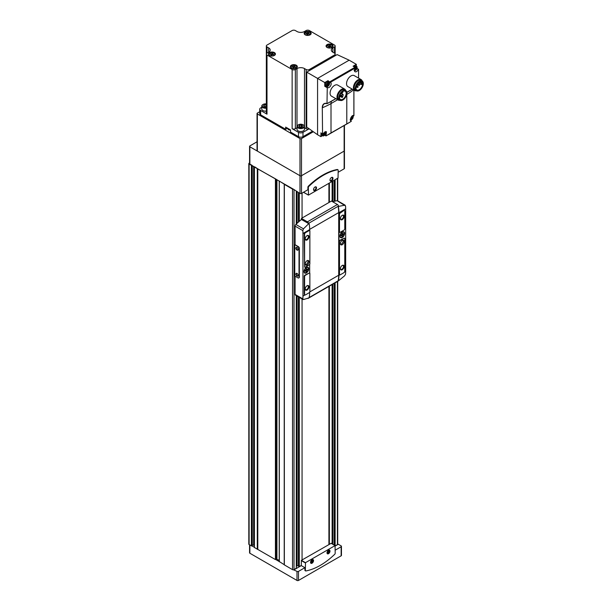<?xml version="1.0" encoding="UTF-8"?>
<svg xmlns="http://www.w3.org/2000/svg" width="611" height="611" viewBox="0 0 611 611"><rect width="100%" height="100%" fill="white"/><g stroke="black" fill="none" stroke-linecap="round" stroke-linejoin="round"><path stroke-width="0.92" d="M327.007 552.672A1.718 0.993 120 0 0 327.359 553.306A1.718 0.993 120 0 0 329.077 552.313A1.718 0.993 120 0 0 329.077 550.335A1.718 0.993 120 0 0 328.351 550.351M327.381 552.741A1.718 0.993 -60 0 1 327.053 552.879A1.665 0.962 120 0 0 327.42 552.718A1.718 0.993 -60 0 1 327.381 552.741L327.42 552.718A1.665 0.962 120 0 0 328.596 550.687A1.665 0.962 120 0 0 328.535 550.29M328.55 550.282A1.718 0.993 -60 0 1 328.596 550.641A1.718 0.993 -60 0 1 328.596 550.664M310.548 562.173A1.718 0.993 120 0 0 310.9 562.807A1.718 0.993 120 0 0 312.618 561.822A1.718 0.993 120 0 0 312.618 559.836A1.718 0.993 120 0 0 311.893 559.852M310.923 562.242A1.718 0.993 -60 0 1 310.594 562.38A1.665 0.962 120 0 0 310.961 562.219A1.718 0.993 -60 0 1 310.923 562.242L310.961 562.219A1.665 0.962 120 0 0 312.137 560.188A1.665 0.962 120 0 0 312.076 559.791M312.091 559.783A1.718 0.993 -60 0 1 312.137 560.142A1.718 0.993 -60 0 1 312.137 560.165L312.137 560.142M331.345 177.587A1.718 0.993 -60 0 1 332.063 177.572A1.718 0.993 -60 0 1 332.331 178.947A1.718 0.993 -60 0 1 331.208 180.459A1.718 0.993 -60 0 1 330.352 180.543A1.718 0.993 -60 0 1 330.001 179.909M314.886 187.096A1.718 0.993 -60 0 1 315.604 187.073A1.718 0.993 -60 0 1 315.872 188.448A1.718 0.993 -60 0 1 314.749 189.96A1.718 0.993 -60 0 1 313.894 190.044A1.718 0.993 -60 0 1 313.542 189.41M335.195 550.19L341.144 546.761A1.062 0.611 0 0 0 341.45 546.326A1.062 0.611 0 0 0 341.144 545.898L338.303 544.256L335.195 546.043M338.189 172.249L344.138 168.812A1.062 0.611 0 0 0 344.444 168.384L344.444 150.673A1.062 0.611 0 0 1 344.138 151.1A1.062 0.611 0 0 0 344.444 150.673L344.444 125.362M337.929 544.47L337.677 544.325A1.062 0.611 0 0 0 337.715 544.164L337.715 281.32M335.195 545.875L337.402 544.6A1.062 0.611 0 0 0 337.677 544.325M296.35 566.313L297.061 565.908A0.848 0.489 0 0 1 298.389 566.007L299.291 566.603L301.269 565.465M279.319 561.555L284.283 564.732L284.283 184.194L284.283 564.847L292.516 569.651A1.062 0.611 0 0 0 293.54 569.811A1.062 0.611 0 0 0 294.013 569.651L296.282 568.169M293.54 569.811L296.999 571.377A1.062 0.611 0 0 0 298.496 571.377L304.897 567.688L304.897 570.17A1.062 0.611 120 0 0 305.118 570.651L305.561 570.911A1.062 0.611 120 0 0 305.851 570.957A63.483 36.652 120 0 0 334.691 554.307A1.062 0.611 120 0 0 335.195 553.192L335.049 545.615L305.492 562.678L305.347 570.43A1.062 0.611 120 0 0 305.561 570.911M249.563 162.946L249.12 163.198A1.062 0.611 0 0 0 248.814 163.633L248.814 544.164A1.062 0.611 0 0 0 249.12 544.6L254.344 547.181M254.405 547.479L275.416 559.561L276.447 559.08L276.447 179.405M284.283 184.316L292.516 189.112A1.062 0.611 0 0 0 293.54 189.273L299.993 193.435A1.062 0.611 0 0 0 301.49 193.435L307.891 189.738L307.891 187.256A1.062 0.611 -60 0 1 308.395 186.149A63.483 36.652 -60 0 1 337.234 169.499A1.062 0.611 -60 0 1 337.516 169.537L337.967 169.797A1.062 0.611 120 0 0 337.677 169.759A63.483 36.652 120 0 0 308.845 186.408A1.062 0.611 120 0 0 308.341 187.516L308.486 195.1L338.036 178.038L338.189 170.286A1.062 0.611 120 0 0 337.967 169.797M257.789 549.388L257.789 168.85L293.54 189.273M279.28 181.039L284.283 184.194M248.814 163.633A1.062 0.611 0 0 0 249.12 164.061L275.821 179.046M254.688 166.841L257.789 168.85M257.04 141.783L249.868 145.922A1.062 0.611 0 0 0 249.563 146.35L249.563 163.633A1.062 0.611 0 0 0 249.868 164.061L251.862 165.214M329.36 544.187L329.36 286.139M329.36 202.264L329.36 183.048M249.563 146.35A1.062 0.611 0 0 0 249.868 146.785L299.993 175.724A1.062 0.611 0 0 0 301.49 175.724L344.138 151.1L344.138 168.812M302.055 559.951L302.055 298.962M302.055 218.035L302.055 193.107M254.344 545.623L253.634 545.218A0.848 0.489 0 0 0 252.297 545.317L251.862 545.753M279.219 560.379L276.447 559.08M328.917 544.447L328.917 286.391M328.917 202.524L328.917 183.3M275.821 559.584L279.219 561.547M249.563 544.852L249.563 552.81A1.062 0.611 0 0 0 249.868 553.238L296.999 580.45A1.062 0.611 0 0 0 298.496 580.45L341.144 555.827A1.062 0.611 0 0 0 341.45 555.399L341.45 546.326M304.897 567.688L301.307 565.61L294.158 569.735M331.49 180.948A2.116 1.222 -60 0 1 329.993 180.085A2.116 1.222 -60 0 1 331.49 177.496A2.116 1.222 -60 0 1 332.987 178.359A2.116 1.222 -60 0 1 331.49 180.948M315.032 190.456A2.116 1.222 -60 0 1 313.535 189.586A2.116 1.222 -60 0 1 315.032 186.997A2.116 1.222 -60 0 1 316.529 187.86A2.116 1.222 -60 0 1 315.032 190.456M331.116 543.347L301.414 560.325L301.269 565.633M328.497 550.259L328.497 550.259A2.116 1.222 120 0 0 327.007 552.848A2.116 1.222 120 0 0 328.497 553.711A2.116 1.222 120 0 0 329.993 551.122A2.116 1.222 120 0 0 328.497 550.259L328.214 550.419M312.038 559.76L312.038 559.76A2.116 1.222 120 0 0 310.541 562.349A2.116 1.222 120 0 0 312.038 563.212A2.116 1.222 120 0 0 313.535 560.623A2.116 1.222 120 0 0 312.038 559.76M310.602 561.83L311.709 560.936L311.709 559.989M327.061 552.329L328.168 551.428L328.168 550.488M327.611 551.107L328.168 551.428M311.152 560.608L311.709 560.936M342.427 234.861L341.862 234.54L341.862 233.478L342.427 233.158L342.427 234.212L343.344 233.685L343.344 234.334L342.427 234.861L342.427 235.922L341.862 236.243L341.862 235.189L341.305 234.861M341.862 235.594L342.427 235.922M341.862 235.189L340.946 235.716L340.946 235.067L341.862 234.54M342.145 237.076A2.91 1.68 -60 0 1 340.694 237.221A2.91 1.68 -60 0 1 340.694 233.86A2.91 1.68 -60 0 1 343.603 232.18A2.91 1.68 -60 0 1 344.046 234.509A2.91 1.68 -60 0 1 342.145 237.076M306.516 270.283L305.958 269.955L305.958 268.901L306.516 268.573L306.516 269.634L307.432 269.107L307.432 269.749L306.516 270.283L306.516 271.337L305.958 271.666L305.958 270.604L305.393 270.283M305.958 271.017L306.516 271.337M305.958 270.604L305.042 271.131L305.042 270.49L305.958 269.955M306.233 272.498A2.91 1.68 -60 0 1 304.782 272.636A2.91 1.68 -60 0 1 304.782 269.283A2.91 1.68 -60 0 1 307.692 267.603A2.91 1.68 -60 0 1 308.135 269.932A2.91 1.68 -60 0 1 306.233 272.498M298.886 277.852A1.375 0.794 -120 0 0 299.077 277.791A1.375 0.794 -120 0 0 299.359 277.165L299.359 248.31A1.375 0.794 -120 0 0 298.389 246.63L295.098 244.728L295.098 226.139A1.589 0.916 120 0 1 295.877 224.458A95.224 54.975 120 0 1 301.414 219.502L301.452 218.379L331.452 201.057L337.432 204.509A1.535 0.886 -120 0 1 338.486 206.083A31.741 18.322 -120 0 1 338.509 206.228L338.211 206.869A31.741 18.322 60 0 1 338.715 212.59L338.715 275.217A31.741 18.322 60 0 1 338.211 280.365L338.509 280.495M295.098 276.218L295.098 294.41A1.589 0.916 120 0 0 295.426 295.136L303.048 299.535M309.685 230.347L309.685 229.606A31.741 18.322 -120 0 0 309.189 223.886L308.7 223.702L303.453 228.835L302.819 230.599A31.741 18.322 60 0 1 302.949 233.494L302.949 296.129A31.741 18.322 60 0 1 302.819 298.871L295.098 294.41M306.355 272.911A3.33 1.925 -60 0 1 303.995 271.551A3.33 1.925 -60 0 1 306.355 267.465A3.33 1.925 -60 0 1 308.715 268.825A3.33 1.925 -60 0 1 306.355 272.911M309.685 272.888L309.685 264.494M309.494 230.37L305.195 232.417A1.375 0.794 120 0 0 304.225 234.097L304.599 267.091M309.494 272.918L304.675 275.263L304.225 276.042L304.225 294.051A1.375 0.794 120 0 0 304.507 294.685A1.375 0.794 120 0 0 304.721 294.746M303.453 299.573L302.819 298.871L303.453 299.573L308.654 297.977L309.197 297.336A31.741 18.322 -120 0 0 309.685 292.356M338.777 280.594L344.612 275.805L345.536 274.209A31.741 18.322 -120 0 0 345.673 271.46L345.673 208.832A31.741 18.322 -120 0 0 345.536 205.938L337.035 200.691A1.589 0.916 120 0 1 337.486 200.752L345.108 205.151L338.777 206.342L338.441 206.999A31.741 18.322 60 0 1 338.937 212.72L338.937 275.347A31.741 18.322 60 0 1 338.441 280.495L338.211 280.365M342.267 237.488A3.33 1.925 -60 0 1 339.907 236.129A3.33 1.925 -60 0 1 342.267 232.05A3.33 1.925 -60 0 1 344.619 233.41A3.33 1.925 -60 0 1 342.267 237.488M344.276 210.428A1.375 0.794 120 0 0 344.115 210.276A1.375 0.794 120 0 0 343.428 210.344L339.12 213.346L339.502 232.256M344.39 238.084L339.571 240.429L339.12 241.208L339.502 274.805M308.96 223.756L308.509 223.542A31.741 18.322 -120 0 0 308.486 223.405A1.535 0.886 -120 0 0 307.432 221.831L301.452 218.379M307.577 298.351A1.535 0.886 -120 0 0 308.196 298.359L338.196 281.037A1.535 0.886 -120 0 0 338.471 280.67M308.509 223.542L301.452 219.471M337.035 200.691A95.224 54.975 120 0 0 332.697 201.775M294.762 244.919L294.762 276.019L298.053 277.921A1.375 0.794 -120 0 0 298.741 277.99A1.375 0.794 -120 0 0 299.023 277.356L299.023 248.509A1.375 0.794 -120 0 0 298.053 246.821L295.098 244.728M301.414 219.502L309.189 223.886M309.426 264.746L309.869 263.967L309.869 230.668L309.426 230.408L305.569 232.631A1.375 0.794 120 0 0 304.599 234.319L304.599 267.015L305.049 267.274L309.426 264.746M307.104 239.955A2.643 1.528 -60 0 1 305.233 238.87A2.643 1.528 -60 0 1 307.104 235.632A2.643 1.528 -60 0 1 308.975 236.717A2.643 1.528 -60 0 1 307.104 239.955M307.104 265.006A2.643 1.528 -60 0 1 305.783 265.136A2.643 1.528 -60 0 1 305.783 262.081A2.643 1.528 -60 0 1 308.425 260.553A2.643 1.528 -60 0 1 308.83 262.677A2.643 1.528 -60 0 1 307.104 265.006M344.772 271.078L344.772 238.374L344.321 238.114L339.945 240.642L339.495 241.421L339.495 274.721L339.945 274.981L343.802 272.758A1.375 0.794 120 0 0 344.772 271.078M342.267 269.757A2.643 1.528 -60 0 1 340.396 268.68A2.643 1.528 -60 0 1 342.267 265.441A2.643 1.528 -60 0 1 344.138 266.518A2.643 1.528 -60 0 1 342.267 269.757M342.267 244.706A2.643 1.528 -60 0 1 340.946 244.835A2.643 1.528 -60 0 1 340.946 241.78A2.643 1.528 -60 0 1 343.588 240.253A2.643 1.528 -60 0 1 343.993 242.376A2.643 1.528 -60 0 1 342.267 244.706M309.426 292.608L309.869 291.829L309.869 273.209L309.426 272.957L305.049 275.477L304.599 276.256L304.599 294.273A1.375 0.794 120 0 0 304.881 294.899A1.375 0.794 120 0 0 305.569 294.83L309.426 292.608M307.104 290.057A2.643 1.528 -60 0 1 305.233 288.98A2.643 1.528 -60 0 1 307.104 285.742A2.643 1.528 -60 0 1 308.975 286.819A2.643 1.528 -60 0 1 307.104 290.057M344.772 229.133L344.772 211.123A1.375 0.794 120 0 0 344.489 210.49A1.375 0.794 120 0 0 343.802 210.558L339.495 213.56L339.495 232.18L339.945 232.44L344.321 229.912L344.772 229.133M342.267 219.655A2.643 1.528 -60 0 1 340.396 218.57A2.643 1.528 -60 0 1 342.267 215.332A2.643 1.528 -60 0 1 344.138 216.416A2.643 1.528 -60 0 1 342.267 219.655M307.845 260.431A2.643 1.528 -60 0 1 306.134 264.441A2.643 1.528 -60 0 1 305.385 264.693M343.008 240.131A2.643 1.528 -60 0 1 341.289 244.14A2.643 1.528 -60 0 1 340.548 244.392M306.936 235.739A2.184 1.26 -60 0 1 307.875 235.716A2.184 1.26 -60 0 1 308.211 237.465A2.184 1.26 -60 0 1 306.775 239.39A2.184 1.26 -60 0 1 305.683 239.497A2.184 1.26 -60 0 1 305.24 238.672M306.936 285.849A2.184 1.26 -60 0 1 307.875 285.818A2.184 1.26 -60 0 1 308.211 287.567A2.184 1.26 -60 0 1 306.775 289.499A2.184 1.26 -60 0 1 305.683 289.606A2.184 1.26 -60 0 1 305.24 288.774M342.099 215.439A2.184 1.26 -60 0 1 343.038 215.408A2.184 1.26 -60 0 1 343.367 217.165A2.184 1.26 -60 0 1 341.939 219.089A2.184 1.26 -60 0 1 340.846 219.196A2.184 1.26 -60 0 1 340.403 218.371M342.099 265.548A2.184 1.26 -60 0 1 343.038 265.518A2.184 1.26 -60 0 1 343.367 267.267A2.184 1.26 -60 0 1 341.939 269.199A2.184 1.26 -60 0 1 340.846 269.306A2.184 1.26 -60 0 1 340.403 268.473M296.999 273.43A1.589 0.916 60 0 1 297.007 273.43A1.589 0.916 60 0 1 298.122 275.37A1.589 0.916 60 0 1 296.999 276.019A1.589 0.916 60 0 1 295.884 274.079A1.589 0.916 60 0 1 296.999 273.43M296.999 247.508A1.589 0.916 60 0 1 297.007 247.508A1.589 0.916 60 0 1 298.122 249.456A1.589 0.916 60 0 1 296.999 250.105A1.589 0.916 60 0 1 295.884 248.158A1.589 0.916 60 0 1 296.999 247.508M298.122 249.334A1.298 0.748 60 0 1 297.855 249.815A1.298 0.748 60 0 1 296.556 249.067A1.298 0.748 60 0 1 296.556 247.562A1.298 0.748 60 0 1 297.106 247.577M298.122 275.248A1.298 0.748 60 0 1 297.855 275.737A1.298 0.748 60 0 1 296.556 274.981A1.298 0.748 60 0 1 296.556 273.484A1.298 0.748 60 0 1 297.106 273.499M304.69 272.582A2.91 1.68 -60 0 1 304.599 272.537A2.91 1.68 -60 0 1 304.003 271.368M306.203 267.565A2.91 1.68 -60 0 1 307.509 267.496A2.91 1.68 -60 0 1 307.6 267.549M306.516 269.634L305.958 269.314M307.432 269.749L306.875 269.428M340.602 237.167A2.91 1.68 -60 0 1 340.51 237.114A2.91 1.68 -60 0 1 339.915 235.945M342.114 232.142A2.91 1.68 -60 0 1 343.42 232.081A2.91 1.68 -60 0 1 343.504 232.134M342.427 234.212L341.862 233.891M343.344 234.334L342.779 234.013M259.713 111.729L257.353 113.096A1.062 0.611 0 0 0 257.04 113.524A1.062 0.611 0 0 0 257.353 113.959L299.993 138.575A1.062 0.611 0 0 0 301.49 138.575L313.336 131.739M257.04 113.524L257.04 150.673A1.062 0.611 0 0 0 257.353 151.1L299.993 175.724A1.062 0.611 0 0 0 301.49 175.724L344.138 151.1L344.138 125.538M303.201 124.858A3.704 2.139 180 0 1 303.362 124.942A3.704 2.139 180 0 1 304.446 126.454A3.704 2.139 180 0 1 300.742 128.593A3.704 2.139 180 0 1 297.038 126.454A3.704 2.139 180 0 1 298.122 124.942L298.428 124.774A3.276 1.894 180 0 1 303.064 124.774A3.276 1.894 180 0 1 303.064 127.447A3.276 1.894 180 0 1 298.428 127.447A3.276 1.894 180 0 1 298.428 124.774L298.122 124.942A3.704 2.139 180 0 1 298.283 124.858M302.514 125.835L302.483 125.82A1.81 1.046 180 0 0 301.254 125.11L301.17 125.095A1.81 1.046 180 0 0 299.497 125.354L299.436 125.392A1.81 1.046 180 0 0 298.985 126.362L299.008 126.408A1.81 1.046 180 0 0 299.466 126.851A1.81 1.046 180 0 0 300.238 127.111L300.314 127.126A1.81 1.046 180 0 0 301.994 126.867L302.055 126.836A1.81 1.046 180 0 0 302.498 125.866L302.514 125.835M301.254 125.11L302.483 125.82M302.498 125.866L302.055 126.836M298.985 126.362L299.436 125.392M299.497 125.354L301.17 125.095M303.27 130.93A3.452 1.993 180 0 1 303.186 130.975A3.452 1.993 180 0 1 298.298 130.975A3.452 1.993 180 0 1 298.214 130.93M304.446 126.454L304.446 129.364A3.704 2.139 180 0 1 303.362 130.876A3.704 2.139 180 0 1 298.122 130.876A3.704 2.139 180 0 1 297.038 129.364L297.038 126.454M299.871 127.027L301.215 126.821L301.215 125.087M299.451 126.821L299.451 125.362M299.94 127.05A1.589 0.916 180 0 1 300.329 126.951A1.589 0.916 180 0 1 301.544 127.05M266.335 107.574A3.276 1.894 180 0 1 262.638 106.704A3.276 1.894 180 0 1 263.158 104.412A3.276 1.894 180 0 1 266.335 103.923M266.335 108.178A3.704 2.139 180 0 1 261.775 106.093A3.704 2.139 180 0 1 262.86 104.58L262.86 104.58A3.704 2.139 180 0 1 263.02 104.496M264.601 106.665L266.327 106.673A1.81 1.046 180 0 1 265.052 106.765L264.968 106.749A1.81 1.046 180 0 1 264.196 106.49A1.81 1.046 180 0 1 263.738 106.047L263.708 106.024A1.81 1.046 180 0 1 264.166 105.031L264.227 104.993A1.81 1.046 180 0 1 265.907 104.733L265.984 104.748A1.81 1.046 180 0 1 266.335 104.832M263.723 106.001L264.166 105.031L264.181 106.467M264.227 104.993L265.907 104.733M266.335 111.141A3.452 1.993 180 0 1 263.036 110.614A3.452 1.993 180 0 1 262.951 110.568M266.335 111.08A3.704 2.139 180 0 1 262.86 110.515A3.704 2.139 180 0 1 261.775 109.002L261.775 106.093M265.953 106.459L265.953 104.725M264.678 106.688A1.589 0.916 180 0 1 265.067 106.597A1.589 0.916 180 0 1 266.274 106.688M330.093 82.302L328 80.683L324.762 82.554L317.575 78.407L349.148 60.184L337.104 54.608L306.73 72.144L306.73 127.088L317.575 134.733L317.575 78.407L306.73 72.144M349.148 60.184L356.328 64.331L353.089 66.194L354.96 67.279L329.871 81.767L330.154 82.34L328 80.683M321.019 132.977L320.867 136.635L322.654 135.604M320.867 136.635L317.575 134.733M327.229 87.312L325.014 86.029L327.259 87.32L327.007 103.496A8.646 4.995 -120 0 0 322.287 107.651L322.562 133.893L322.287 107.651M324.762 82.554L324.762 86.296L327.007 87.594M356.328 66.393L356.328 64.331M357 68.379L358.573 69.364L358.573 78.116M340.067 100.303A6.347 3.666 -60 0 1 338.288 100.074L331.383 96.087A6.347 3.666 -60 0 1 330.414 91.001A6.347 3.666 -60 0 1 334.561 85.403A6.347 3.666 -60 0 1 337.73 85.089L344.635 89.076A6.347 3.666 -60 0 1 345.727 90.504M356.526 90.802A6.347 3.666 -60 0 1 354.747 90.565L347.842 86.586A6.347 3.666 -60 0 1 346.872 81.5A6.347 3.666 -60 0 1 351.02 75.901A6.347 3.666 -60 0 1 354.189 75.588L361.093 79.575A6.347 3.666 -60 0 1 362.186 80.996A5.659 3.269 -60 0 1 362.155 87.518A5.659 3.269 -60 0 1 356.496 90.779A5.659 3.269 -60 0 1 355.625 86.25A5.659 3.269 -60 0 1 359.321 81.255A5.659 3.269 -60 0 1 362.155 80.98L361.032 80.331A5.659 3.269 -60 0 0 358.199 80.614A5.659 3.269 -60 0 0 354.502 85.601A5.659 3.269 -60 0 0 355.373 90.138L356.496 90.779M327.129 103.603L335.813 98.638M352.272 89.137L346.804 92.299M358.535 69.264L358.298 69.433A2.963 1.711 120 0 1 355.037 71.754A2.963 1.711 120 0 1 355.274 67.966L354.96 67.279L355.403 67.76M327.282 87.342A2.963 1.711 120 0 0 327.58 87.602A2.963 1.711 120 0 0 330.543 85.891A2.963 1.711 120 0 0 330.543 82.47A2.963 1.711 120 0 0 330.307 82.378L330.154 82.34M351.272 121.36L350.661 120.703L351.272 121.36L331.009 132.938L331.009 103.572A63.483 36.652 180 0 1 322.562 107.666A8.439 4.873 -120 0 1 324.861 103.557A8.439 4.873 -120 0 1 327.022 103.572M322.562 133.893L326.442 131.678L326.03 135.932L331.009 132.938M326.03 135.932L324.899 134.993M353.884 90.069L353.884 115.532M353.509 115.601L353.754 115.838C352.364 113.684 348.652 120.863 351.272 121.062L350.935 120.955M335.92 98.707L327.389 103.503M359.283 81.92A4.773 2.757 -60 0 1 361.636 81.706A4.773 2.757 -60 0 1 361.636 87.213A4.773 2.757 -60 0 1 356.862 89.97A4.773 2.757 -60 0 1 355.877 87.831M362.155 83.134L361.154 84.601L362.155 84.173A4.773 2.757 120 0 0 362.155 83.134L359.696 81.714M332.842 52.187A5.293 3.055 180 0 1 331.292 50.033A5.293 3.055 180 0 1 332.842 47.872L332.842 52.187L334.484 53.142A2.276 1.314 180 0 1 335.149 54.066A2.276 1.314 180 0 1 334.484 54.998L309.349 69.509A2.276 1.314 180 0 1 306.134 69.509L304.484 68.562L304.484 127.737L306.134 128.684A2.276 1.314 180 0 0 309.143 128.791M332.017 44.611A3.49 2.016 180 0 1 332.017 47.459A3.49 2.016 180 0 1 327.084 47.459A3.49 2.016 180 0 1 327.084 44.611A3.49 2.016 180 0 1 332.017 44.611M296.297 65.24A3.49 2.016 180 0 1 296.297 68.088A3.49 2.016 180 0 1 291.363 68.088A3.49 2.016 180 0 1 291.363 65.24A3.49 2.016 180 0 1 296.297 65.24M274.408 52.599A3.49 2.016 180 0 1 274.408 55.448A3.49 2.016 180 0 1 269.466 55.448A3.49 2.016 180 0 1 269.466 52.599A3.49 2.016 180 0 1 274.408 52.599M310.128 31.971A3.49 2.016 180 0 1 310.128 34.827A3.49 2.016 180 0 1 305.195 34.827A3.49 2.016 180 0 1 305.195 31.971A3.49 2.016 180 0 1 310.128 31.971M304.484 68.562A5.293 3.055 180 0 0 296.999 68.562L295.357 69.509A2.276 1.314 180 0 1 292.142 69.509L266.999 54.998A2.276 1.314 180 0 1 266.335 54.066A2.276 1.314 180 0 1 266.999 53.142L268.649 52.187A5.293 3.055 180 0 0 270.199 50.033A5.293 3.055 180 0 0 268.649 47.872L266.999 46.917A2.276 1.314 180 0 1 266.335 45.993A2.276 1.314 180 0 1 266.999 45.061L292.142 30.55A2.276 1.314 180 0 1 295.357 30.55L296.999 31.497A5.293 3.055 180 0 0 304.484 31.497L306.134 30.55A2.276 1.314 180 0 1 309.349 30.55L334.484 45.061A2.276 1.314 180 0 1 335.149 45.993A2.276 1.314 180 0 1 334.484 46.917L332.842 47.872M309.158 128.799L302.987 132.358A3.177 1.833 180 0 1 298.496 132.358L298.496 136.673L290.531 132.075L290.531 129.914L285.665 127.111L285.665 129.272L260.645 114.822A3.177 1.833 180 0 1 259.713 113.524L259.713 109.209A3.177 1.833 180 0 1 260.645 107.91L261.775 107.261M312.526 131.174L302.987 136.673A3.177 1.833 180 0 1 298.496 136.673M296.999 68.562L296.999 127.737L295.357 128.684A2.276 1.314 180 0 1 292.142 128.684L298.496 132.358M259.713 109.209A3.177 1.833 180 0 0 260.645 110.499L266.999 114.173A2.276 1.314 180 0 1 266.335 113.241L266.335 45.993M285.665 129.272L287.445 128.241M310.564 33.773A2.91 1.68 180 0 1 310.571 33.872A2.91 1.68 180 0 1 309.907 34.942M305.416 34.942A2.91 1.68 180 0 1 304.752 33.872A2.91 1.68 180 0 1 304.759 33.773M309.716 32.482A2.91 1.68 180 0 1 310.571 33.666A2.91 1.68 180 0 1 307.661 35.346A2.91 1.68 180 0 1 304.752 33.666A2.91 1.68 180 0 1 306.546 32.116A2.91 1.68 180 0 1 309.716 32.482M308.44 32.773A1.734 1.001 0 0 0 307.669 32.666L307.364 33.391L306.111 33.215A1.734 1.001 0 0 0 305.928 33.658L307.18 33.834L306.882 34.56A1.734 1.001 0 0 0 307.654 34.667L307.952 33.941L309.212 34.117A1.734 1.001 0 0 0 309.395 33.674L308.135 33.498L308.44 32.773M274.843 54.394A2.91 1.68 180 0 1 274.851 54.501A2.91 1.68 180 0 1 274.179 55.57M269.695 55.57A2.91 1.68 180 0 1 269.031 54.501A2.91 1.68 180 0 1 269.031 54.394M273.995 53.104A2.91 1.68 180 0 1 274.851 54.287A2.91 1.68 180 0 1 271.941 55.968A2.91 1.68 180 0 1 269.031 54.287A2.91 1.68 180 0 1 270.826 52.737A2.91 1.68 180 0 1 273.995 53.104M272.72 53.394A1.734 1.001 0 0 0 271.948 53.287L271.643 54.012L270.39 53.837A1.734 1.001 0 0 0 270.199 54.287L271.46 54.463L271.154 55.189A1.734 1.001 0 0 0 271.926 55.296L272.231 54.57L273.491 54.738A1.734 1.001 0 0 0 273.675 54.295L272.414 54.119L272.72 53.394M296.732 67.034A2.91 1.68 180 0 1 296.74 67.134A2.91 1.68 180 0 1 296.075 68.203M291.584 68.203A2.91 1.68 180 0 1 290.92 67.134A2.91 1.68 180 0 1 290.928 67.034M295.884 65.744A2.91 1.68 180 0 1 296.74 66.927A2.91 1.68 180 0 1 293.83 68.608A2.91 1.68 180 0 1 290.92 66.927A2.91 1.68 180 0 1 292.715 65.377A2.91 1.68 180 0 1 295.884 65.744M294.609 66.034A1.734 1.001 0 0 0 293.838 65.927L293.532 66.652L292.279 66.477A1.734 1.001 0 0 0 292.096 66.927L293.349 67.095L293.051 67.821A1.734 1.001 0 0 0 293.822 67.928L294.12 67.202L295.38 67.378A1.734 1.001 0 0 0 295.564 66.935L294.303 66.759L294.609 66.034M332.453 46.405A2.91 1.68 180 0 1 332.46 46.512A2.91 1.68 180 0 1 331.796 47.582M327.305 47.582A2.91 1.68 180 0 1 326.641 46.512A2.91 1.68 180 0 1 326.648 46.405M331.605 45.115A2.91 1.68 180 0 1 332.46 46.306A2.91 1.68 180 0 1 329.55 47.986A2.91 1.68 180 0 1 326.641 46.306A2.91 1.68 180 0 1 328.435 44.756A2.91 1.68 180 0 1 331.605 45.115M330.33 45.413A1.734 1.001 0 0 0 329.558 45.306L329.26 46.031L328 45.856A1.734 1.001 0 0 0 327.817 46.299L329.069 46.474L328.771 47.2A1.734 1.001 0 0 0 329.543 47.307L329.841 46.581L331.101 46.757A1.734 1.001 0 0 0 331.284 46.314L330.032 46.138L330.33 45.413M307.18 34.628L307.18 33.834M308.135 33.972L308.135 33.498M307.852 34.185A1.734 1.001 0 0 0 307.669 34.178L307.669 32.666M307.364 34.651L307.364 33.391M307.669 34.178L307.463 34.659M306.111 33.689L306.111 33.215M329.069 47.268L329.069 46.474M329.558 45.306L329.558 46.551A1.734 1.001 0 0 1 330.032 46.589L330.032 46.138M329.558 46.551L329.26 47.276L329.26 46.031M328 46.329L328 45.856M293.349 67.89L293.349 67.095M294.303 67.233L294.303 66.759M294.303 67.21A1.734 1.001 0 0 0 293.838 67.172L293.838 65.927M293.838 67.172L293.532 67.897L293.532 66.652M292.279 66.95L292.279 66.477M271.46 55.257L271.46 54.463M272.414 54.593L272.414 54.119M272.414 54.57A1.734 1.001 0 0 0 271.948 54.532L271.948 53.287M271.948 54.532L271.643 55.257L271.643 54.012M270.39 54.31L270.39 53.837M359.321 81.897A4.88 2.818 -60 0 1 362.774 83.89A4.88 2.818 -60 0 1 359.321 89.863A4.88 2.818 -60 0 1 355.877 87.869A4.88 2.818 -60 0 1 359.321 81.897L359.321 81.897M354.747 90.565A6.347 3.666 -60 0 1 353.777 85.479A6.347 3.666 -60 0 1 357.924 79.888A6.347 3.666 -60 0 1 361.093 79.575M342.824 91.421A4.773 2.757 -60 0 1 345.177 91.207A4.773 2.757 -60 0 1 345.177 96.714A4.773 2.757 -60 0 1 340.403 99.471A4.773 2.757 -60 0 1 339.418 97.332M342.863 91.398A4.88 2.818 -60 0 1 346.315 93.391A4.88 2.818 -60 0 1 342.863 99.364A4.88 2.818 -60 0 1 339.418 97.378A4.88 2.818 -60 0 1 342.863 91.398L342.786 91.444M342.863 90.764A5.659 3.269 -60 0 1 345.696 90.481A5.659 3.269 -60 0 1 345.696 97.019A5.659 3.269 -60 0 1 340.037 100.288A5.659 3.269 -60 0 1 339.166 95.751A5.659 3.269 -60 0 1 342.863 90.764M340.037 100.288L338.914 99.639A5.659 3.269 -60 0 1 338.043 95.102A5.659 3.269 -60 0 1 341.74 90.115A5.659 3.269 -60 0 1 344.573 89.832L345.696 90.481M338.288 100.074A6.347 3.666 -60 0 1 337.31 94.988A6.347 3.666 -60 0 1 341.457 89.389A6.347 3.666 -60 0 1 344.635 89.076M342.152 96.92L342.168 97.523L342.611 97.004L343.252 94.751L342.511 93.957L341.014 93.093L342.511 93.957L341.457 95.79L339.953 94.926L342.152 96.194L342.152 96.92L339.731 95.522M341.457 95.79L342.152 96.194M357.695 84.593L357.481 85.303L357.695 84.593M359.421 84.891L359.207 85.601L359.421 84.891M357.977 86.777L357.763 87.495L357.977 86.777M356.343 87.167L356.129 87.877L356.343 87.167M359.421 82.302L359.207 83.012L359.421 82.302M341.9 92.116A0.794 0.458 120 0 0 342.794 92.307A0.794 0.458 120 0 0 342.893 91.383M339.418 97.409A0.794 0.458 120 0 0 339.731 96.042A0.794 0.458 120 0 0 339.556 96.187M325.021 131.594C327.168 131.457 324.128 137.368 322.7 135.627L321.76 135.084A2.329 1.344 -60 0 1 321.394 133.267M353.677 66.462A2.329 1.344 -60 0 1 354.273 65.988A2.329 1.344 -60 0 1 355.434 65.873L356.373 66.416C358.512 66.278 355.472 72.19 354.044 70.448M325.724 86.441A2.963 1.711 120 0 0 326.572 86.288A2.329 1.344 -60 0 1 326.228 84.433A2.329 1.344 -60 0 1 327.748 82.378A2.329 1.344 -60 0 1 328.917 82.264A2.963 1.711 120 0 0 328.603 81.454M326.816 81.843A2.329 1.344 -60 0 1 327.977 81.729L328.917 82.264C331.055 82.126 328.015 88.045 326.587 86.296L325.655 85.761A2.329 1.344 -60 0 1 325.296 83.89A2.329 1.344 -60 0 1 326.816 81.843M351.883 117.045A1.268 0.733 -60 0 1 352.654 118.152A1.268 0.733 -60 0 1 351.104 119.046A1.268 0.733 -60 0 1 351.883 117.045M351.989 117.259L351.363 118.374L352.096 118.794L351.401 119.206L351.05 118.71L352.356 116.953L352.707 117.457L352.104 118.801L351.02 118.473M355.77 67.714A1.268 0.733 -60 0 1 356.549 68.822A1.268 0.733 -60 0 1 354.991 69.723A1.268 0.733 -60 0 1 355.77 67.714M354.915 69.142L355.999 69.471L355.289 69.883L354.938 69.379L355.541 68.035M356.076 67.676L355.549 68.042M356.289 67.806L355.999 69.471L355.243 69.035L355.541 68.669L356.289 69.104M324.426 132.9A1.268 0.733 -60 0 1 325.197 134A1.268 0.733 -60 0 1 323.647 134.901A1.268 0.733 -60 0 1 324.426 132.9M324.533 133.114L323.906 134.221L324.64 134.649L323.945 135.062L323.593 134.557L324.899 132.808L325.258 133.313L324.647 134.657L323.563 134.321M328.313 83.57A1.268 0.733 -60 0 1 329.092 84.677A1.268 0.733 -60 0 1 327.534 85.571A1.268 0.733 -60 0 1 328.313 83.57M327.458 84.998L328.542 85.326L327.832 85.731L327.481 85.234L328.084 83.89M328.619 83.531L328.092 83.89M328.833 83.654L328.542 85.326L327.786 84.891L328.084 84.524L328.833 84.952M355.541 68.669L355.877 67.936M328.084 84.524L328.42 83.783M284.344 564.938L284.344 184.4M292.516 569.651L292.516 189.112M254.405 547.647L254.405 167.109M257.292 549.312L257.292 168.781M249.12 544.6L249.12 164.061M251.396 545.913L251.396 165.375M294.013 569.651L294.013 189.547M296.282 568.337L296.282 295.632M296.282 224.069L296.282 191.289M335.126 545.592L335.126 282.809M335.126 201.126L335.126 179.718M337.402 544.6L337.402 281.495M337.402 200.714L337.402 178.404M332.117 543.851L332.117 284.543M332.117 201.439L332.117 181.452M249.868 146.785L249.868 164.061M299.993 138.575L299.993 193.435M301.49 138.575L301.49 193.435M299.291 566.603L299.291 297.374M299.291 221.327L299.291 193.03M251.732 545.89L251.732 165.352M252.297 545.317L252.297 165.466M253.634 545.218L253.634 166.23M257.437 549.35L257.437 168.812M257.636 549.35L257.636 168.812M275.416 559.561L275.416 179.023M275.897 559.539L275.897 179.092M276.936 559.057L276.936 179.687M279.319 561.815L279.319 181.276M284.222 564.648L284.222 184.11M297.061 565.908L297.061 296.083M297.061 223.351L297.061 191.739M298.389 566.007L298.389 296.847M298.389 222.137L298.389 192.503M298.962 566.58L298.962 297.183M298.962 221.625L298.962 192.832M332.896 544.302L332.896 284.1M332.896 201.714L332.896 181.009M334.225 545.073L334.225 283.328M334.225 201.347L334.225 180.237M334.797 545.402L334.797 283M334.797 201.202L334.797 179.909M249.868 553.238L249.868 545.035M296.999 580.45L296.999 571.377M298.496 580.45L298.496 571.377M341.144 555.827L341.144 546.761M337.234 169.499L337.677 169.759M308.395 186.149L308.845 186.408M307.891 187.256L308.341 187.516M303.552 192.244L308.341 195.008L303.552 192.244M330.971 543.263L335.049 545.615M301.414 560.325L305.492 562.678M301.269 560.577L305.347 562.937M304.897 570.17L305.347 570.43M302.819 230.599L295.098 226.139M302.949 233.494L309.685 229.606M302.949 296.129L304.996 294.945M338.937 212.72L345.673 208.832M338.937 275.347L339.571 274.981M344.375 272.216L345.673 271.46M309.869 291.875L338.715 275.217M309.09 297.572L338.418 280.648M309.685 229.346L338.715 212.59M308.486 223.405L338.486 206.083M307.432 221.831L337.432 204.509M303.453 228.835L295.877 224.458M257.353 113.959L257.353 151.1M324.762 135.138L325.953 135.825M320.867 132.893L322.287 133.71M356.984 68.447L358.428 69.28M355.274 67.966L330.307 82.378M353.532 89.863A63.483 36.652 180 0 1 346.788 94.453L346.697 94.514M346.788 123.827L346.788 94.453A7.477 4.315 -120 0 1 347.3 92.131M337.677 99.715L331.009 103.572A7.477 4.315 -120 0 1 331.521 101.243M309.349 69.509L309.349 70.632M334.484 54.998L334.484 56.12M302.987 132.358L302.987 136.673M292.142 69.509L292.142 128.684M266.999 54.998L266.999 114.173M260.645 110.499L260.645 114.822M268.649 47.872L268.649 52.187M266.999 46.917L266.999 53.142M334.484 46.917L334.484 53.142M295.357 69.509L295.357 128.684M306.134 69.509L306.134 128.684M287.437 128.127A2.91 1.68 0 0 0 288.285 129.272A2.91 1.68 0 0 0 290.263 129.761M342.099 97.302L340.289 96.255M342.198 94.14L340.823 93.353M341.457 95.423L340.083 94.636M361.468 83.539L359.711 82.523M356.923 68.638L358.298 69.433M351.837 116.663A1.711 0.985 -60 0 1 352.883 118.152A1.711 0.985 -60 0 1 350.79 119.359A1.711 0.985 -60 0 1 351.837 116.663M352.478 115.739L352.463 115.731A2.329 1.344 -60 0 1 352.478 115.739C354.624 115.601 351.585 121.52 350.156 119.771M355.419 67.554A1.711 0.985 -60 0 1 355.724 67.332A1.711 0.985 -60 0 1 356.931 67.974A1.711 0.985 -60 0 1 355.823 70.066A1.711 0.985 -60 0 1 354.525 69.593M354.609 67.004A2.329 1.344 -60 0 1 355.205 66.53A2.329 1.344 -60 0 1 356.373 66.416M324.38 132.511A1.711 0.985 -60 0 1 325.426 134A1.711 0.985 -60 0 1 323.334 135.207A1.711 0.985 -60 0 1 324.38 132.511M322.7 135.627A2.329 1.344 -60 0 1 322.325 133.809M328.267 83.188A1.711 0.985 -60 0 1 329.314 84.677A1.711 0.985 -60 0 1 327.221 85.884A1.711 0.985 -60 0 1 328.267 83.188M351.875 117.419L352.623 117.847M351.653 117.999L352.402 118.427M355.77 68.088L356.519 68.524M324.426 133.267L325.167 133.702M324.197 133.847L324.945 134.283M328.313 83.944L329.062 84.371M254.344 547.563L254.344 167.024M279.219 561.685L279.219 181.146M296.35 568.253L296.35 295.671M296.35 224.008L296.35 191.327M332.185 543.889L332.185 284.512M332.185 201.477L332.185 181.414M337.715 200.882L337.715 178.221M303.484 192.282L308.379 195.108M331.078 543.248L335.149 545.608M349.545 122.414L328.076 134.81M353.922 115.693L353.922 90.092M352.379 89.198L346.819 92.406M335.149 45.993L335.149 55.738M290.531 130.204L288.507 129.753L287.437 128.081M342.168 97.523L340.289 96.446M342.511 93.957L341.014 93.093M361.154 84.601L358.115 82.852M357.901 84.57L357.107 84.112M357.481 85.303L356.679 84.845M359.627 84.868L357.45 83.615M359.207 85.601L357.977 84.891M358.191 86.762L356.312 85.677M357.763 87.495L356.053 86.502M356.557 87.144L355.984 86.815M359.627 82.279L359.146 82.004M359.207 83.012L358.42 82.561M342.038 92.704L341.572 92.437M340.128 96.003L339.67 95.736M327.061 103.61L324.861 103.557M320.912 132.992L322.44 133.87M324.716 135.184L325.991 135.925M353.196 66.187L355.212 67.355M327.893 81.042L330.116 82.325M352.051 117.19L352.478 117.442M355.938 67.867L356.373 68.111M324.594 133.045L325.021 133.297M328.481 83.715L328.917 83.967"/></g></svg>
